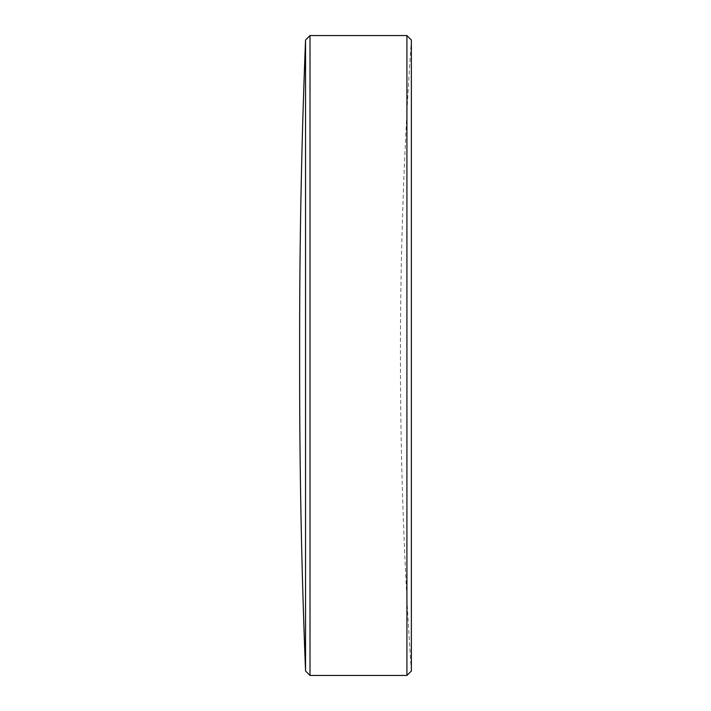 <?xml version="1.0" encoding="UTF-8"?>
<svg xmlns="http://www.w3.org/2000/svg" width="711" height="711" viewBox="0 0 711 711"><rect width="100%" height="100%" fill="white"/><g stroke="black" fill="none" stroke-linecap="round" stroke-linejoin="round"><path stroke-width="0.53" stroke-dasharray="3.56 2.67" d="M411.367 670.997A4554.879 4554.879 0 0 1 411.367 40.003L411.367 670.997M299.633 339.111A7557.877 7557.877 0 0 0 299.651 355.5A7557.877 7557.877 0 0 0 299.633 371.897M305.552 40.003L305.552 670.997M310.005 35.55L310.005 675.45M406.914 35.55L406.914 675.45M299.633 339.058L299.633 371.942"/><path stroke-width="1.07" d="M406.914 675.45L411.367 670.997L411.367 40.003L406.914 35.55L310.005 35.55L310.005 675.45L406.914 675.45L406.914 35.55M310.005 675.45L305.552 670.997L305.552 40.003L310.005 35.55M305.552 40.003A7557.877 7557.877 0 0 0 299.633 339.111L299.633 371.942A7557.877 7557.877 0 0 1 299.633 371.897L299.633 371.942A7557.877 7557.877 0 0 0 305.552 670.997"/></g></svg>
